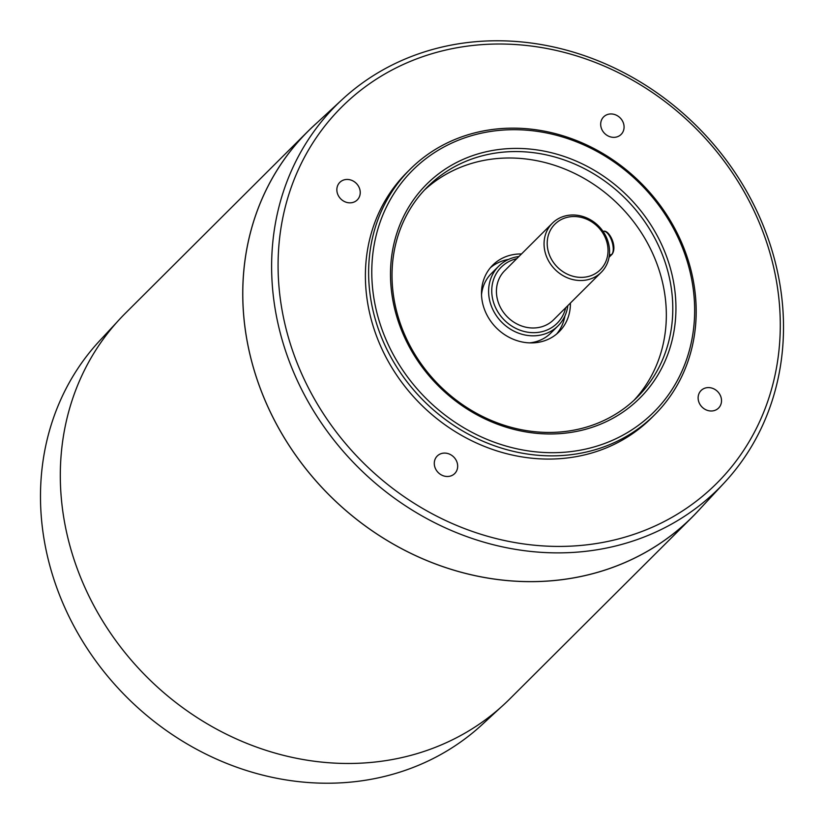 <?xml version="1.0" encoding="UTF-8"?>
<svg xmlns="http://www.w3.org/2000/svg" width="824" height="824" viewBox="0 0 824 824"><rect width="100%" height="100%" fill="white"/><g stroke="black" fill="none" stroke-linecap="round" stroke-linejoin="round"><path stroke-width="1.24" d="M477.281 134.127A170.784 151.606 45.1 0 0 381.769 328.786A170.784 151.606 45.1 0 0 589.15 448.266A170.784 151.606 45.1 0 0 684.662 253.607A170.784 151.606 45.1 0 0 477.281 134.127M483.77 152.337A150.977 134.024 -134.9 0 1 673.888 331.845A150.977 134.024 -134.9 0 1 441.994 389.412A150.977 134.024 -134.9 0 1 483.77 152.337M116.936 322.184L99.766 340.642A271.096 240.649 45.1 0 0 126.309 696.723A271.096 240.649 45.1 0 0 482.287 724.471L500.807 707.363M316.993 122.807A272.26 241.679 45.1 0 0 307.929 131.335A272.26 241.679 45.1 0 0 266.482 189.232A272.26 241.679 45.1 0 0 359.017 521.262A272.26 241.679 45.1 0 0 692.304 517.029A272.26 241.679 45.1 0 0 700.864 507.996M724.306 482.782L697.928 511.148A272.219 241.648 -134.9 0 1 589.273 574.544A272.219 241.648 -134.9 0 1 285.094 439.11A272.219 241.648 -134.9 0 1 313.831 125.732L342.279 99.447A270.746 240.34 -134.9 0 1 697.804 127.174A270.746 240.34 -134.9 0 1 724.306 482.782A270.746 240.34 -134.9 0 1 616.239 545.849A270.746 240.34 -134.9 0 1 313.707 411.135A270.746 240.34 -134.9 0 1 342.279 99.447M307.929 131.335L125.495 313.151A272.26 241.679 45.1 0 0 84.038 371.047A272.26 241.679 45.1 0 0 176.583 703.078A272.26 241.679 45.1 0 0 509.871 698.845L692.304 517.029M589.15 451.356A173.256 153.8 45.1 0 0 654.709 414.719A173.256 153.8 45.1 0 0 667.728 216.393A173.256 153.8 45.1 0 0 475.664 132.654A173.256 153.8 45.1 0 0 410.105 169.28A173.256 153.8 45.1 0 0 397.086 367.607A173.256 153.8 45.1 0 0 589.15 451.356M410.105 169.28L406.881 172.494A173.256 153.8 45.1 0 0 420.24 403.781A173.256 153.8 45.1 0 0 651.485 417.943L654.709 414.719M441.922 453.406A12.381 10.99 45.1 0 0 437.245 456.022A12.381 10.99 45.1 0 0 438.193 472.543A12.381 10.99 45.1 0 0 454.714 473.553A12.381 10.99 45.1 0 0 455.641 459.39A12.381 10.99 45.1 0 0 441.922 453.406M344.483 179.766A12.381 10.99 45.1 0 0 339.807 182.382A12.381 10.99 45.1 0 0 340.755 198.893A12.381 10.99 45.1 0 0 357.276 199.913A12.381 10.99 45.1 0 0 358.203 185.74A12.381 10.99 45.1 0 0 344.483 179.766M608.328 114.268A12.381 10.99 45.1 0 0 603.642 116.884A12.381 10.99 45.1 0 0 604.6 133.406A12.381 10.99 45.1 0 0 621.121 134.415A12.381 10.99 45.1 0 0 622.048 120.252A12.381 10.99 45.1 0 0 608.328 114.268M705.766 387.908A12.381 10.99 45.1 0 0 701.08 390.524A12.381 10.99 45.1 0 0 702.038 407.046A12.381 10.99 45.1 0 0 718.559 408.065A12.381 10.99 45.1 0 0 719.486 393.893A12.381 10.99 45.1 0 0 705.766 387.908M442.189 50.913A265.627 235.788 -134.9 0 1 764.734 236.745A265.627 235.788 -134.9 0 1 616.177 539.524A265.627 235.788 -134.9 0 1 293.632 353.692A265.627 235.788 -134.9 0 1 442.189 50.913M567.839 305.611A42.076 37.348 -134.9 0 1 558.075 325.83L550.813 333.071A42.076 37.348 -134.9 0 1 537.001 341.373A42.076 37.348 -134.9 0 1 529.533 342.877M481.525 294.704A42.076 37.348 -134.9 0 1 491.403 273.465L498.674 266.224A42.076 37.348 -134.9 0 1 518.924 256.522M556.612 334.05A47.03 41.746 45.1 0 0 564.914 315.952M508.562 259.406A47.03 41.746 45.1 0 0 490.445 267.656M570.404 303.057A47.03 41.746 -134.9 0 1 559.146 331.742A47.03 41.746 -134.9 0 1 541.347 341.692A47.03 41.746 -134.9 0 1 489.219 318.96A47.03 41.746 -134.9 0 1 492.752 265.132A47.03 41.746 -134.9 0 1 510.55 255.183A47.03 41.746 -134.9 0 1 521.479 253.967M558.075 325.83A42.076 37.348 -134.9 0 1 544.273 334.132A42.076 37.348 -134.9 0 1 496.161 315.386A42.076 37.348 -134.9 0 1 498.674 266.224M633.944 400.351A148.505 131.83 45.1 0 0 640.557 231.493A148.505 131.83 45.1 0 0 477.312 161.854A148.505 131.83 45.1 0 0 424.412 190.097M483.77 155.417A148.505 131.83 45.1 0 0 427.574 186.811A148.505 131.83 45.1 0 0 439.038 385.055A148.505 131.83 45.1 0 0 637.24 397.189A148.505 131.83 45.1 0 0 648.395 227.197A148.505 131.83 45.1 0 0 483.77 155.417M516.772 258.664A39.604 35.154 45.1 0 0 494.338 304.684A39.604 35.154 45.1 0 0 544.139 331.083A39.604 35.154 45.1 0 0 565.697 307.754M552.348 223.211L504.721 270.674A34.649 30.756 45.1 0 0 502.661 311.173A34.649 30.756 45.1 0 0 542.274 326.603A34.649 30.756 45.1 0 0 553.635 319.764L601.263 272.301A34.649 30.756 -134.9 0 1 589.902 279.13A34.649 30.756 -134.9 0 1 550.288 263.701A34.649 30.756 -134.9 0 1 552.348 223.211A34.649 30.756 -134.9 0 1 598.595 226.044A34.649 30.756 -134.9 0 1 601.263 272.301M589.768 276.091A32.177 28.562 45.1 0 0 595.68 224.787A32.177 28.562 45.1 0 0 547.394 239.98A32.177 28.562 45.1 0 0 589.768 276.091M606.66 232.45A11.134 4.656 72.5 0 1 612.592 241.453A11.134 4.656 72.5 0 1 612.881 252.237M609.101 257.037L611.748 254.4A12.381 5.171 -107.5 0 0 611.583 240.381A12.381 5.171 -107.5 0 0 603.364 231.379C608.493 229.031 617.743 246.098 612.16 254.153A1.236 1.102 45.1 0 1 611.748 254.4L609.369 255.141M609.07 257.232L612.16 254.153"/></g></svg>
